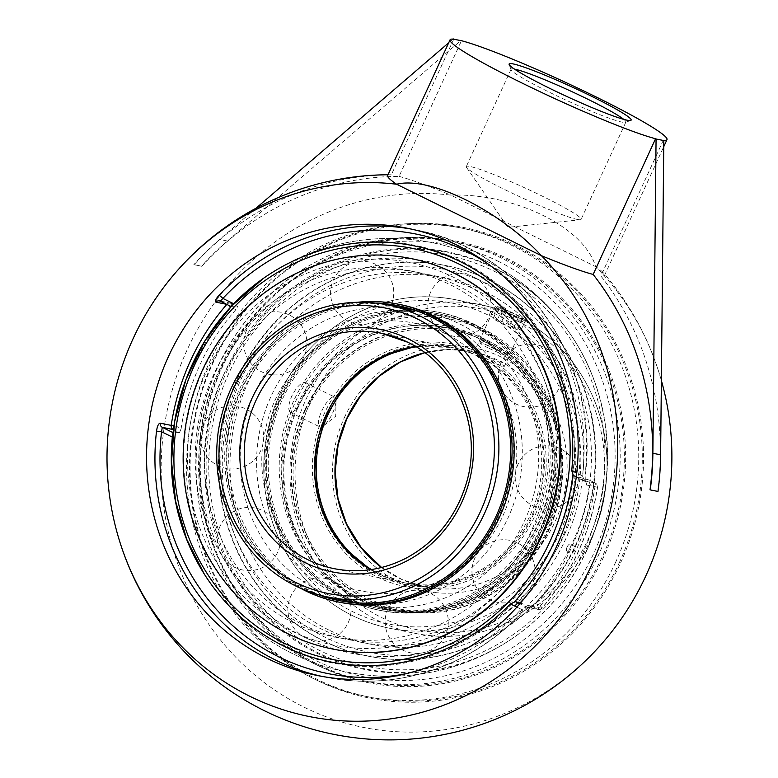 <?xml version="1.0" encoding="UTF-8"?>
<svg xmlns="http://www.w3.org/2000/svg" width="778" height="778" viewBox="0 0 778 778"><rect width="100%" height="100%" fill="white"/><g stroke="black" fill="none" stroke-linecap="round" stroke-linejoin="round"><path stroke-width="0.58" stroke-dasharray="3.89 2.92" d="M619.21 562.893A238.992 225.562 -78.6 0 0 463.289 228.401A238.992 225.562 -78.6 0 0 213.201 362.529A238.992 225.562 -78.6 0 0 369.112 697.01A238.992 225.562 -78.6 0 0 619.21 562.893M212.676 362.178A239.984 226.495 101.4 0 1 605.012 324.873A239.984 226.495 101.4 0 1 431.887 701.279A239.984 226.495 101.4 0 1 212.676 362.178M615.661 562.183A238.992 225.562 101.4 0 1 365.572 696.3A238.992 225.562 101.4 0 1 209.652 361.809A238.992 225.562 101.4 0 1 459.74 227.691A238.992 225.562 101.4 0 1 615.661 562.183M612.51 630.783A269.927 254.756 101.4 0 1 178.463 565.81A269.927 254.756 101.4 0 1 450.773 195.113L595.617 266.601A269.927 254.756 101.4 0 1 662.204 383.525M318.98 664.898A224.132 211.538 -78.6 0 0 368.169 681.674A224.132 211.538 -78.6 0 0 612.733 530.265A224.132 211.538 -78.6 0 0 505.69 258.967A224.132 211.538 -78.6 0 0 456.491 242.191A224.132 211.538 -78.6 0 0 211.927 393.6A224.132 211.538 -78.6 0 0 318.98 664.898M506.429 258.131A225.124 212.472 101.4 0 1 531.384 645.662A225.124 212.472 101.4 0 1 200.16 482.204A225.124 212.472 101.4 0 1 506.429 258.131M321.615 676.325A228.11 215.292 -78.6 0 0 325.797 677.21A228.11 215.292 -78.6 0 0 522.544 611.751C526.045 608.095 528.777 606.188 530.752 606.043L541.712 608.24A3.978 3.754 101.4 0 1 537.306 609.193A3.978 1.274 116.3 0 0 540.253 605.848A3.978 0.681 -138.9 0 1 541.965 608.202A3.978 0.681 -138.9 0 1 541.712 608.24A228.11 215.292 -78.6 0 0 597.387 487.203L594.956 486.921A3.978 1.274 116.3 0 0 595.423 483.089A3.978 1.274 116.3 0 0 595.326 483.06A3.978 3.754 101.4 0 1 597.387 487.203L586.427 484.995C584.949 484.091 584.463 481.105 584.968 476.029A228.11 215.292 -78.6 0 0 415.685 229.928A228.11 215.292 -78.6 0 0 411.494 229.131M586.427 484.995A3.978 3.754 -78.6 0 0 584.366 480.853L582.518 475.903L584.968 476.029M584.249 480.814L576.284 476.885L585.348 481.806L585.182 476.097C600.704 362.665 522.398 248.766 415.685 229.928L407.302 228.246M584.366 480.853L595.326 483.06L589.043 479.958L590.006 484.48L594.956 486.921A224.132 211.538 101.4 0 1 540.253 605.848L535.303 603.407L531.024 606.101L537.306 609.193L526.346 606.996A3.978 3.754 -78.6 0 0 527.221 607.287L527.221 607.287A3.978 3.754 -78.6 0 0 530.752 606.043M522.544 611.751A3.978 0.72 43.1 0 0 522.797 611.712A3.978 0.72 43.1 0 0 521.182 609.242L526.346 606.996L519.84 603.777M317.414 675.528L325.797 677.21C395.72 691.866 472.392 666.338 522.797 611.712A3.978 0.72 43.1 0 0 522.806 611.712L528.243 607.297L527.221 607.287L538.182 609.495A3.978 3.978 0 0 0 541.965 608.202C571.83 573.464 590.376 533.144 597.601 487.252A3.978 3.978 0 0 0 595.423 483.089L589.17 480.007M173.416 429.612L179.533 432.636L181.148 428.629L176.198 426.188A3.978 1.274 -63.7 0 1 173.426 429.534M173.961 425.848L176.198 426.188A224.132 211.538 101.4 0 1 195.19 362.597A224.132 211.538 101.4 0 1 230.901 307.252L235.851 309.702L237.621 306.513L231.261 303.391A3.978 1.274 -63.7 0 1 231.367 303.43A3.978 1.274 -63.7 0 1 230.901 307.252A3.978 0.681 41.1 0 0 230.667 307.038M535.303 603.407A218.56 206.277 -78.6 0 0 571.227 548.179A218.56 206.277 -78.6 0 0 590.006 484.48M589.043 479.958A207.512 16.708 -155.3 0 1 573.464 475.475M231.202 306.571A207.512 16.708 -155.3 0 1 237.543 306.493M587.098 549.783A212.19 200.267 101.4 0 1 519.937 633.078A212.19 200.267 101.4 0 1 262.808 611.673A212.19 200.267 101.4 0 1 244.418 340.278A212.19 200.267 101.4 0 1 495.236 268.673A212.19 200.267 101.4 0 1 577.694 345.646A212.19 200.267 101.4 0 1 587.098 549.783M623.761 119.374A63.183 5.086 -155.3 0 1 625.872 122.068A63.183 5.086 -155.3 0 1 625.512 122.35A63.183 5.086 -155.3 0 1 622.137 122.146A63.183 5.086 -155.3 0 1 559.304 97.007A63.183 5.086 -155.3 0 1 511.088 69.719A63.183 5.086 -155.3 0 1 511.068 69.261A63.183 5.086 -155.3 0 1 514.491 69.116M577.383 219.454A63.183 5.086 24.7 0 0 580.31 219.756A63.183 5.086 24.7 0 0 581.117 219.367A63.183 5.086 24.7 0 0 535.167 192.711A63.183 5.086 24.7 0 0 470.048 166.482A63.183 5.086 24.7 0 0 466.314 166.57A63.183 5.086 24.7 0 0 466.547 167.435A63.183 5.086 24.7 0 0 516.077 195.035A63.183 5.086 24.7 0 0 577.383 219.454M235.851 309.702A218.56 206.277 -78.6 0 0 181.148 428.629M179.533 432.636A207.512 16.708 24.7 0 0 173.183 432.704M520.394 603.145A207.512 16.708 24.7 0 0 531.024 606.101M255.933 208.3L219.629 239.459A282.57 266.689 -78.6 0 0 193.839 264.646L201.57 266.202A282.57 266.689 101.4 0 1 227.371 241.015L460.975 40.456M453.01 39.095L448.682 42.809M193.839 264.646L194.062 264.753A268.663 21.628 -155.3 0 1 197.709 265.424A268.663 21.628 -155.3 0 1 201.803 266.309L201.57 266.202M201.803 266.309A282.317 266.446 101.4 0 1 399.075 176.392L461.48 40.709M657.984 491.443L657.76 491.326A268.663 21.628 -155.3 0 1 654.113 490.665A268.663 21.628 -155.3 0 1 650.019 489.78M663.303 140.303L600.888 275.986A282.317 266.446 101.4 0 1 657.76 491.326M453.749 39.153L391.334 174.836A282.317 266.446 -78.6 0 0 194.062 264.753M387.639 175.527A119.394 9.618 -155.3 0 1 389.982 174.768A119.394 9.618 -155.3 0 1 391.334 174.836M399.075 176.392A119.394 9.618 -155.3 0 1 450.773 195.113C514.608 192.973 584.229 227.332 595.617 266.601A119.394 9.618 -155.3 0 1 603.64 273.039A119.394 9.618 -155.3 0 1 604.584 275.305A119.394 9.618 -155.3 0 1 600.888 275.986M347.854 597.728A150.368 141.917 101.4 0 1 276.034 415.715A150.368 141.917 101.4 0 1 440.115 314.137A150.368 141.917 101.4 0 1 473.112 325.389A150.368 141.917 101.4 0 1 544.931 507.402A150.368 141.917 101.4 0 1 380.86 608.98A150.368 141.917 101.4 0 1 347.854 597.728M473.744 324.018A151.885 143.347 101.4 0 1 546.292 507.869A151.885 143.347 101.4 0 1 380.559 610.467A151.885 143.347 101.4 0 1 347.221 599.099A151.885 143.347 101.4 0 1 274.683 415.257A151.885 143.347 101.4 0 1 440.406 312.649A151.885 143.347 101.4 0 1 473.744 324.018M345.296 597.212A150.368 141.917 101.4 0 1 273.486 415.199A150.368 141.917 101.4 0 1 437.557 313.622A150.368 141.917 101.4 0 1 470.564 324.883A150.368 141.917 101.4 0 1 542.373 506.886A150.368 141.917 101.4 0 1 378.303 608.464A150.368 141.917 101.4 0 1 345.296 597.212M325.593 637.503A195.103 184.133 101.4 0 1 241.131 379.042A195.103 184.133 101.4 0 1 488.117 284.155A195.103 184.133 101.4 0 1 572.579 542.616A195.103 184.133 101.4 0 1 325.593 637.503M323.911 641.169A199.139 187.955 101.4 0 1 228.8 400.116A199.139 187.955 101.4 0 1 446.086 265.59A199.139 187.955 101.4 0 1 489.8 280.498A199.139 187.955 101.4 0 1 584.91 521.542A199.139 187.955 101.4 0 1 367.615 656.068A199.139 187.955 101.4 0 1 323.911 641.169M490.286 280.595A199.139 187.955 101.4 0 1 585.406 521.639A199.139 187.955 101.4 0 1 368.111 656.165A199.139 187.955 101.4 0 1 324.397 641.266A199.139 187.955 101.4 0 1 229.286 400.213A199.139 187.955 101.4 0 1 446.582 265.687A199.139 187.955 101.4 0 1 490.286 280.595M471.653 323.599A151.885 143.347 101.4 0 1 544.192 507.441A151.885 143.347 101.4 0 1 378.458 610.049A151.885 143.347 101.4 0 1 345.131 598.681A151.885 143.347 101.4 0 1 272.582 414.83A151.885 143.347 101.4 0 1 438.315 312.231A151.885 143.347 101.4 0 1 471.653 323.599M377.106 303.167A150.368 141.917 -78.6 0 0 274.274 342.855A150.368 141.917 -78.6 0 0 318.503 594.762M358.084 302.214A151.885 143.347 -78.6 0 0 273.321 341.736A151.885 143.347 -78.6 0 0 300.59 588.285M340.054 600.772A150.368 141.917 -78.6 0 0 341.328 601.034A150.368 141.917 -78.6 0 0 465.088 563.865A150.368 141.917 -78.6 0 0 508.549 412.291A150.368 141.917 -78.6 0 0 400.582 306.192A150.368 141.917 -78.6 0 0 399.309 305.949M381.405 303.76A150.368 141.917 -78.6 0 0 276.822 343.361A150.368 141.917 -78.6 0 0 322.705 595.87M494.166 596.882A195.103 184.133 -78.6 0 0 510.417 321.771A195.103 184.133 -78.6 0 0 249.903 310.782A195.103 184.133 -78.6 0 0 233.653 585.892A195.103 184.133 -78.6 0 0 494.166 596.882M411.27 258.597A199.139 187.955 -78.6 0 0 247.365 307.816A199.139 187.955 -78.6 0 0 189.803 508.559A199.139 187.955 -78.6 0 0 332.799 649.076M400.427 304.616A151.885 143.347 -78.6 0 0 275.422 342.164A151.885 143.347 -78.6 0 0 231.513 495.265A151.885 143.347 -78.6 0 0 340.57 602.435M489.226 346.404A16.678 1.342 -155.3 0 1 479.481 340.638A16.678 1.342 -155.3 0 1 479.472 340.521A16.678 1.342 -155.3 0 1 500.03 348.573A16.678 1.342 -155.3 0 1 509.785 354.457A16.678 1.342 -155.3 0 1 509.687 354.535A16.678 1.342 -155.3 0 1 489.226 346.404M489.041 348.33A14.685 1.186 24.7 0 0 507.061 355.497A14.685 1.186 24.7 0 0 494.293 348.213A14.685 1.186 24.7 0 0 480.454 343.263A14.685 1.186 24.7 0 0 489.041 348.33M515.785 314.341A16.678 1.342 -155.3 0 1 525.529 320.225A16.678 1.342 -155.3 0 1 504.971 312.163A16.678 1.342 -155.3 0 1 495.226 306.279A16.678 1.342 -155.3 0 1 515.785 314.341M509.872 324.961L497.492 319.505L493.028 318.61L500.935 323.162L513.315 328.617L517.778 329.512L509.872 324.961L514.841 314.147L522.748 318.708L518.284 317.803L505.904 312.357L497.998 307.796L502.471 308.691L514.841 314.147M502.471 308.691L497.492 319.505M497.998 307.796L493.028 318.61M505.904 312.357L500.935 323.162M518.284 317.803L513.315 328.617M522.748 318.708L517.778 329.512M304.918 409.724A143.347 135.284 101.4 0 1 454.916 329.279A143.347 135.284 101.4 0 1 548.432 529.906A143.347 135.284 101.4 0 1 398.433 610.341A143.347 135.284 101.4 0 1 304.918 409.724M306.775 410.492A141.761 133.797 -78.6 0 0 436.264 610.808A141.761 133.797 -78.6 0 0 538.532 388.455A141.761 133.797 -78.6 0 0 306.775 410.492M438.948 609.125A143.347 135.284 -78.6 0 0 540.428 528.291A143.347 135.284 -78.6 0 0 446.912 327.674A143.347 135.284 -78.6 0 0 296.914 408.119A143.347 135.284 -78.6 0 0 300.25 540.671L307.184 552.351L315.654 563.787L325.233 574.213L335.746 583.461L346.978 591.397L358.687 597.951L370.989 603.242L384.06 607.297L397.684 609.971L411.64 611.158L425.673 610.827L438.948 609.125A147.528 139.233 -78.6 0 0 558.497 484.217A147.528 139.233 -78.6 0 0 482.224 330.037A147.528 139.233 -78.6 0 0 318.572 365.816A147.528 139.233 -78.6 0 0 300.25 540.671M482.37 328.501A149.104 140.721 101.4 0 1 553.586 508.987A149.104 140.721 101.4 0 1 390.887 609.709A149.104 140.721 101.4 0 1 358.162 598.545A149.104 140.721 101.4 0 1 286.946 418.068A149.104 140.721 101.4 0 1 449.645 317.346A149.104 140.721 101.4 0 1 482.37 328.501M335.542 594.003A149.104 140.721 101.4 0 1 264.326 413.517A149.104 140.721 101.4 0 1 427.025 312.795A149.104 140.721 101.4 0 1 524.294 521.484A149.104 140.721 101.4 0 1 368.266 605.158A149.104 140.721 101.4 0 1 335.542 594.003M410.619 309.498A149.104 140.721 -78.6 0 0 247.929 410.22A149.104 140.721 -78.6 0 0 319.145 590.706A149.104 140.721 -78.6 0 0 351.87 601.861M358.094 602.96A149.104 140.721 -78.6 0 0 507.898 518.187A149.104 140.721 -78.6 0 0 416.784 310.899M294.181 623.1A186.924 176.421 101.4 0 1 204.906 396.848A186.924 176.421 101.4 0 1 408.868 270.579A186.924 176.421 101.4 0 1 449.888 284.563A186.924 176.421 101.4 0 1 539.164 510.825A186.924 176.421 101.4 0 1 335.201 637.094A186.924 176.421 101.4 0 1 294.181 623.1M540.02 534.039A186.924 176.421 101.4 0 1 344.411 638.942A186.924 176.421 101.4 0 1 303.391 624.948A186.924 176.421 101.4 0 1 214.115 398.696A186.924 176.421 101.4 0 1 418.078 272.426A186.924 176.421 101.4 0 1 540.02 534.039M572.803 475.037A212.861 200.899 -78.6 0 0 461.578 261.252A212.861 200.899 -78.6 0 0 268.702 274.751L268.702 274.751A212.861 200.899 -78.6 0 0 263.849 278.067M204.342 574.164A212.861 200.899 -78.6 0 0 207.541 579.085L207.541 579.085A212.861 200.899 -78.6 0 0 514.618 601.559M328.997 630.102A186.924 176.421 101.4 0 1 239.721 403.84A186.924 176.421 101.4 0 1 443.684 277.571A186.924 176.421 101.4 0 1 484.704 291.565A186.924 176.421 101.4 0 1 573.989 517.817A186.924 176.421 101.4 0 1 370.027 644.087A186.924 176.421 101.4 0 1 328.997 630.102M567.055 547.129A3.909 1.566 -63.3 0 1 569.943 543.968A3.909 1.566 -63.3 0 1 570.235 543.978A3.909 1.566 -63.3 0 1 570.148 547.916A3.909 1.566 -63.3 0 1 566.54 550.707A3.909 1.566 -63.3 0 1 567.055 547.129M586.787 549.881A212.861 200.899 101.4 0 1 510.183 639.905A212.861 200.899 101.4 0 1 510.154 639.924A212.861 200.899 101.4 0 1 204.789 474.716A212.861 200.899 101.4 0 1 494.633 267.895A212.861 200.899 101.4 0 1 571.344 335.581L571.344 335.581A212.861 200.899 101.4 0 1 586.787 549.881M556.416 537.335A186.924 176.421 -78.6 0 0 434.474 275.723A186.924 176.421 -78.6 0 0 230.512 401.993A186.924 176.421 -78.6 0 0 319.787 628.245A186.924 176.421 -78.6 0 0 360.817 642.239A186.924 176.421 -78.6 0 0 556.416 537.335M297.682 408.275A143.347 135.284 101.4 0 1 447.681 327.83A143.347 135.284 101.4 0 1 541.196 528.447A143.347 135.284 101.4 0 1 391.198 608.892A143.347 135.284 101.4 0 1 297.682 408.275M542.023 529.001A144.912 136.763 -78.6 0 0 409.656 324.241A144.912 136.763 -78.6 0 0 305.122 551.524A144.912 136.763 -78.6 0 0 542.023 529.001M305.433 409.831A143.347 135.284 -78.6 0 0 398.949 610.448A143.347 135.284 -78.6 0 0 548.947 530.003A143.347 135.284 -78.6 0 0 455.431 329.386A143.347 135.284 -78.6 0 0 305.433 409.831M416.162 346.871A120.045 113.296 101.4 0 1 453.448 347.756A120.045 113.296 101.4 0 1 531.763 515.765A120.045 113.296 101.4 0 1 406.145 583.13A120.045 113.296 101.4 0 1 371.407 569.535M532.59 516.32A121.611 114.774 -78.6 0 0 421.511 344.479A121.611 114.774 -78.6 0 0 333.781 535.225A121.611 114.774 -78.6 0 0 532.59 516.32M494.886 359.767C485.793 355.809 479.112 353.465 474.823 352.745L473.89 352.658C473.16 351.812 504.348 368.791 504.202 366.594C504.3 365.397 501.197 363.122 494.886 359.767M334.161 396.877A16.678 5.349 -63.7 0 1 334.589 397.023A16.678 5.349 -63.7 0 1 336.008 400.952A16.678 5.349 -63.7 0 1 323.813 425.673A16.678 5.349 -63.7 0 1 320.264 427.083A16.678 5.349 -63.7 0 1 319.826 426.937A16.678 5.349 -63.7 0 1 322.102 410.249A16.678 5.349 -63.7 0 1 334.161 396.877M290.914 412.603C294.376 412.252 298.256 407.458 302.564 398.239C306.444 389.72 307.339 384.488 305.239 382.543C301.426 381.979 296.933 386.491 291.75 396.06C288.259 404.774 287.841 410.239 290.476 412.457L290.914 412.603M494.75 309.42C498.99 310.247 505.632 312.688 514.676 316.743C521.007 320.05 524.148 322.238 524.109 323.308C524.294 325.447 492.814 309.09 493.806 309.362L494.75 309.42M314.789 664.052A224.132 211.538 101.4 0 1 207.736 392.754A224.132 211.538 101.4 0 1 452.3 241.345A224.132 211.538 101.4 0 1 501.499 258.121A224.132 211.538 101.4 0 1 598.525 555.045A224.132 211.538 101.4 0 1 363.978 680.828A224.132 211.538 101.4 0 1 314.789 664.052M228.499 305.248A3.978 0.681 41.1 0 0 226.865 304.344A3.978 3.754 101.4 0 1 231.261 303.391L220.3 301.193A3.978 3.754 -78.6 0 0 220.145 301.115M488.049 263.927A224.132 211.538 101.4 0 1 582.518 475.903L576.731 473.043M516.874 607.122L521.182 609.242A224.132 211.538 101.4 0 1 405.678 673.806M498.552 261.466A220.155 207.784 -78.6 0 0 219.853 368.539A220.155 207.784 -78.6 0 0 315.158 660.191A220.155 207.784 -78.6 0 0 593.857 553.119A220.155 207.784 -78.6 0 0 498.552 261.466M227.371 241.015L219.629 239.459M480.765 353.436A123.576 116.632 101.4 0 1 494.468 566.16A123.576 116.632 101.4 0 1 312.649 476.428A123.576 116.632 101.4 0 1 480.765 353.436M387.211 304.801A149.104 140.721 -78.6 0 0 224.521 405.523A149.104 140.721 -78.6 0 0 295.728 585.999M407.837 342.271A120.045 113.296 101.4 0 1 465.166 487.573A120.045 113.296 101.4 0 1 334.18 568.669L404.492 582.8A120.045 113.296 -78.6 0 0 535.478 501.703A120.045 113.296 -78.6 0 0 478.149 356.402A120.045 113.296 -78.6 0 0 451.794 347.416A120.045 113.296 -78.6 0 0 415.394 346.414L451.794 347.416L381.483 333.285M370.523 569.661A120.045 113.296 -78.6 0 0 378.147 573.814A120.045 113.296 -78.6 0 0 404.492 582.8L370.561 569.661M584.745 548.616A209.418 197.651 -78.6 0 0 494.079 271.182A209.418 197.651 -78.6 0 0 228.965 373.041A209.418 197.651 -78.6 0 0 319.632 650.476A209.418 197.651 -78.6 0 0 584.745 548.616M559.985 532.249A163.575 154.384 101.4 0 1 292.567 557.68A163.575 154.384 101.4 0 1 410.57 301.115A163.575 154.384 101.4 0 1 559.985 532.249M381.541 567.502A120.045 113.296 -78.6 0 0 424.856 586.894A120.045 113.296 -78.6 0 0 559.586 491.521A120.045 113.296 -78.6 0 0 472.158 351.51A120.045 113.296 -78.6 0 0 424.72 352.667L448.459 349.458L472.158 351.51L453.448 347.756M344.45 417.475A124.023 117.05 101.4 0 1 547.206 398.19A124.023 117.05 101.4 0 1 457.736 592.719A124.023 117.05 101.4 0 1 344.45 417.475M310.86 400.894A163.575 154.384 -78.6 0 0 381.667 617.586A163.575 154.384 -78.6 0 0 588.742 538.026A163.575 154.384 -78.6 0 0 517.924 321.333A163.575 154.384 -78.6 0 0 310.86 400.894M564.653 534.175A167.552 158.138 -78.6 0 0 455.344 299.676A167.552 158.138 -78.6 0 0 280.002 393.707A167.552 158.138 -78.6 0 0 389.311 628.206A167.552 158.138 -78.6 0 0 564.653 534.175M590.833 539.436A167.552 158.138 101.4 0 1 415.501 633.467A167.552 158.138 101.4 0 1 306.182 398.968A167.552 158.138 101.4 0 1 481.524 304.937A167.552 158.138 101.4 0 1 590.833 539.436M463.289 228.401L459.74 227.691M369.112 697.01L365.572 696.3M456.491 242.191L452.3 241.345C400.359 231.572 351.131 240.538 304.616 268.274C248.688 302.029 208.514 363.375 198.643 430.03C189.939 492.814 203.291 549.365 238.69 599.673C270.851 642.813 312.61 669.868 363.978 680.828L368.169 681.674M237.621 306.513L231.367 303.43A3.978 3.978 0 0 0 230.395 303.099L219.425 300.892M625.512 122.35L630.764 120.425M511.088 69.719L509.133 64.486M511.068 69.261L466.314 166.57M625.872 122.068L581.117 219.367M466.547 167.435L507.908 227.351L580.31 219.756M577.694 345.646A218.89 218.89 0 0 0 258.957 281.587M201.191 569.019A218.89 218.89 0 0 0 519.937 633.078M389.982 174.768A282.57 282.57 0 0 0 387.989 174.768M604.584 275.305L663.751 146.682M661.368 380.53A282.57 282.57 0 0 0 603.64 273.039M246.636 330.135A31.587 31.587 0 0 0 278.261 374.792A31.587 31.587 0 0 0 301.125 325.078A31.587 31.587 0 0 0 246.636 330.135M220.242 525.821A31.587 31.587 0 0 0 251.858 570.478A31.587 31.587 0 0 0 274.722 520.764A31.587 31.587 0 0 0 220.242 525.821M388.018 608.62A31.587 31.587 0 0 0 419.634 653.267A31.587 31.587 0 0 0 442.497 603.563A31.587 31.587 0 0 0 388.018 608.62M518.099 464.096A31.587 31.587 0 0 0 549.715 508.754A31.587 31.587 0 0 0 572.579 459.039A31.587 31.587 0 0 0 518.099 464.096M430.72 291.983A31.587 31.587 0 0 0 462.336 336.641A31.587 31.587 0 0 0 485.209 286.926A31.587 31.587 0 0 0 430.72 291.983M501.246 362.441A31.587 31.587 0 0 0 532.862 407.098A31.587 31.587 0 0 0 555.725 357.384A31.587 31.587 0 0 0 501.246 362.441M474.852 558.127A31.587 31.587 0 0 0 506.468 602.785A31.587 31.587 0 0 0 529.332 553.07A31.587 31.587 0 0 0 474.852 558.127M350.032 601.491A31.587 31.587 0 0 0 290.768 596.279A31.587 31.587 0 0 0 316.276 640.907A31.587 31.587 0 0 0 350.236 602.308M203.389 424.166A31.587 31.587 0 0 0 235.005 468.823A31.587 31.587 0 0 0 257.868 419.109A31.587 31.587 0 0 0 203.389 424.166M391.46 304.684A31.587 31.587 0 0 0 374.695 263.849A31.587 31.587 0 0 0 333.47 279.642A31.587 31.587 0 0 0 349.205 321.654A31.587 31.587 0 0 0 391.081 305.579M378.303 608.464L380.86 608.98M437.557 313.622L440.115 314.137M367.615 656.068L368.111 656.165M446.086 265.59L446.582 265.687M378.458 610.049L380.559 610.467M438.315 312.231L440.406 312.649M400.582 306.192L398.025 305.686M341.328 601.034L338.78 600.519M507.061 355.497L509.687 354.535M480.454 343.263L479.481 340.638M509.785 354.457L525.529 320.225M479.472 340.521L495.226 306.279M454.916 329.279L446.912 327.674M398.433 610.341L390.196 608.688M368.266 605.158L390.887 609.709M427.025 312.795L449.645 317.346M416.327 323.58C351.86 308.613 279.302 358.493 265.405 430.137C247.91 502.676 295.854 579.843 362.567 591.076C417.125 603.145 478.674 570.556 503.463 514.559C520.677 474.969 521.192 435.719 505.01 396.78C486.338 357.044 456.774 332.644 416.327 323.58M335.201 637.094L344.411 638.942M408.868 270.579L418.078 272.426M510.183 639.905C543.744 617.431 569.292 587.409 586.807 549.871C618.967 481.563 612.84 396.323 571.344 335.581A218.89 218.89 0 0 0 268.702 274.751L263.732 278.145M204.293 574.076L207.541 579.085A218.89 218.89 0 0 0 510.105 639.963M566.54 550.707A4.551 4.551 0 0 0 574.913 547.333A4.551 4.551 0 0 0 569.943 543.968M360.817 642.239L370.027 644.087M434.474 275.723L443.684 277.571M560.86 540.963C585.319 485.112 586.262 429.223 563.7 373.314C546.224 333.208 518.926 302.525 481.806 281.276C438.286 257.683 392.482 252.14 344.382 264.646C291.643 280.109 251.489 312.523 223.918 361.887C171.267 453.982 205.061 583.84 295.728 632.611C339.014 656.574 384.75 662.516 432.908 650.447C491.083 633.632 533.727 597.144 560.86 540.963M391.198 608.892L398.949 610.448M447.681 327.83L455.431 329.386M381.59 567.493L402.207 579.629L424.856 586.894L406.145 583.13M323.813 425.673L335.726 416.181L336.008 400.952M290.476 412.457L319.826 426.937M305.239 382.543L334.589 397.023M455.344 299.676C416.483 292.353 379.664 299.063 344.878 319.807C301.251 347.815 274.848 388.115 265.658 440.708C259.152 487.631 269.13 529.896 295.601 567.512C319.651 599.77 350.888 620.008 389.311 628.206L415.501 633.467C454.109 640.751 490.743 634.158 525.383 613.686C564.332 589.218 589.86 554.092 601.987 508.297C613.832 456.239 605.041 408.868 575.632 366.175C551.563 333.616 520.19 313.194 481.524 304.937L455.344 299.676M504.202 366.594L524.109 323.308M473.89 352.658L493.806 309.362"/><path stroke-width="1.17" d="M661.368 380.53A282.57 282.57 0 0 1 662.204 383.525A269.927 254.756 101.4 0 1 645.808 575.924A269.927 254.756 101.4 0 1 612.51 630.783A282.57 282.57 0 0 1 116.69 531.141A269.927 254.756 -78.6 0 0 339.461 720.632A269.927 254.756 -78.6 0 0 591.64 565.042A269.927 254.756 -78.6 0 0 541.459 255.709L396.605 184.23A269.927 254.756 -78.6 0 0 166.375 283.873A269.927 254.756 -78.6 0 0 116.69 531.141M411.494 229.131A228.11 215.292 -78.6 0 0 218.939 295.397A3.978 0.72 -136.9 0 1 222.878 298.421L220.3 301.193L231.134 306.532L220.3 301.193M218.939 295.397C215.681 299.102 214.67 301.349 215.895 302.146L226.534 304.276M231.222 306.444L233.653 303.731A212.19 200.267 101.4 0 1 258.957 281.587A212.19 200.267 101.4 0 1 474.726 269.519A212.19 200.267 101.4 0 1 571.742 470.583L573.279 475.397L576.284 476.865L573.279 475.407M173.426 429.534A3.978 1.274 -63.7 0 1 173.251 429.534A3.978 3.754 101.4 0 1 171.189 425.391L160.229 423.183C158.508 423.446 157.273 426.091 156.524 431.109A228.11 215.292 -78.6 0 0 275.733 660.143A228.11 215.292 -78.6 0 0 321.615 676.325M160.229 423.183A3.978 3.754 -78.6 0 0 162.281 427.326L161.552 431.761L156.524 431.109M519.84 603.777L515.444 601.618L510.417 603.932A212.19 200.267 101.4 0 1 201.191 569.019A212.19 200.267 101.4 0 1 172.327 437.08L172.998 433.054M267.35 658.46A228.11 215.292 101.4 0 1 206.86 297.76A228.11 215.292 101.4 0 1 407.302 228.246A228.11 215.292 101.4 0 1 573.435 494.312A228.11 215.292 101.4 0 1 317.414 675.528A228.11 215.292 101.4 0 1 267.35 658.46M514.491 69.116A63.183 5.086 -155.3 0 1 514.803 69.184A63.183 5.086 -155.3 0 1 571.052 91.25A63.183 5.086 -155.3 0 1 623.761 119.374M513.081 63.903A67.161 5.407 24.7 0 0 509.133 64.486A67.161 5.407 24.7 0 0 567.872 96.968A67.161 5.407 24.7 0 0 630.764 120.425A67.161 5.407 24.7 0 0 584.716 92.942A67.161 5.407 24.7 0 0 513.081 63.903M663.751 146.682L666.989 139.622A119.394 9.618 -155.3 0 0 585.464 91.775A119.394 9.618 -155.3 0 0 461.48 40.709L453.01 39.095M656.068 138.999L663.809 140.555L660.619 454.829A282.57 266.689 101.4 0 1 657.984 491.443L650.252 489.887A282.57 266.689 -78.6 0 0 652.878 453.273L656.068 138.999L655.562 138.747A119.394 9.618 -155.3 0 1 531.578 87.681A119.394 9.618 -155.3 0 1 450.054 39.834A119.394 9.618 -155.3 0 1 453.749 39.153L453.234 38.9M666.989 139.622A119.394 9.618 -155.3 0 1 663.303 140.303L663.809 140.555M515.444 601.618A207.512 16.708 24.7 0 0 520.394 603.145M448.682 42.809L255.933 208.3M655.562 138.747L593.157 274.44A282.317 266.446 -78.6 0 1 650.019 489.78L650.252 489.887M593.157 274.44A119.394 9.618 -155.3 0 1 541.459 255.709C499.486 210.303 429.874 175.945 396.605 184.23A119.394 9.618 -155.3 0 1 387.639 175.527L450.054 39.834M318.503 594.762A150.368 141.917 -78.6 0 0 338.78 600.519A150.368 141.917 -78.6 0 0 462.531 563.35A150.368 141.917 -78.6 0 0 506.001 411.776A150.368 141.917 -78.6 0 0 398.025 305.686A150.368 141.917 -78.6 0 0 377.106 303.167M300.59 588.285A151.885 143.347 -78.6 0 0 338.479 602.007A151.885 143.347 -78.6 0 0 463.484 564.468A151.885 143.347 -78.6 0 0 507.382 411.358A151.885 143.347 -78.6 0 0 398.326 304.198A151.885 143.347 -78.6 0 0 358.084 302.214M399.309 305.949A150.368 141.917 -78.6 0 0 381.405 303.76M322.705 595.87A150.368 141.917 -78.6 0 0 340.054 600.772M332.303 648.969L332.799 649.076A199.139 187.955 -78.6 0 0 496.704 599.848A199.139 187.955 -78.6 0 0 554.257 399.104A199.139 187.955 -78.6 0 0 411.27 258.597L410.784 258.49A199.139 187.955 -78.6 0 0 246.879 307.718A199.139 187.955 -78.6 0 0 189.317 508.462A199.139 187.955 -78.6 0 0 332.303 648.969A199.139 187.955 -78.6 0 0 496.208 599.75A199.139 187.955 -78.6 0 0 553.771 399.007A199.139 187.955 -78.6 0 0 410.784 258.49M338.479 602.007L340.57 602.435A151.885 143.347 -78.6 0 0 465.584 564.886A151.885 143.347 -78.6 0 0 509.483 411.786A151.885 143.347 -78.6 0 0 400.427 304.616L398.326 304.198M295.728 585.999A149.104 140.721 -78.6 0 0 328.452 597.164L351.87 601.861A149.104 140.721 -78.6 0 0 358.094 602.96M416.784 310.899A149.104 140.721 -78.6 0 0 410.619 309.498L387.211 304.801C352.629 298.285 319.865 304.256 288.91 322.714C250.088 347.64 226.593 383.505 218.414 430.302C212.627 472.061 221.506 509.678 245.06 543.141C266.465 571.849 294.259 589.86 328.452 597.164A149.104 140.721 -78.6 0 0 491.151 496.442A149.104 140.721 -78.6 0 0 419.935 315.956A149.104 140.721 -78.6 0 0 387.211 304.801M514.618 601.559A212.861 200.899 -78.6 0 0 553.722 543.239A212.861 200.899 -78.6 0 0 572.803 475.037M263.849 278.067A212.861 200.899 -78.6 0 0 192.108 364.775A212.861 200.899 -78.6 0 0 204.342 574.164M371.407 569.535A120.045 113.296 101.4 0 1 327.83 415.121A120.045 113.296 101.4 0 1 416.162 346.871M230.667 307.038A3.978 0.681 41.1 0 0 228.499 305.248M220.145 301.115A3.978 3.754 -78.6 0 0 219.425 300.892L219.425 300.892A3.978 3.754 -78.6 0 0 215.895 302.146M226.797 304.412A228.11 215.292 -78.6 0 0 190.522 360.671A228.11 215.292 -78.6 0 0 171.189 425.391L173.961 425.848M233.653 303.731L222.878 298.421A224.132 211.538 101.4 0 1 488.049 263.927M576.731 473.043L571.742 470.583M405.678 673.806A224.132 211.538 101.4 0 1 161.552 431.761L172.327 437.08M510.417 603.932L516.874 607.122M173.047 432.636L162.281 427.326L173.416 429.612M660.619 454.829L652.878 453.273M417.319 318.931A145.564 137.385 101.4 0 1 433.453 569.506A145.564 137.385 101.4 0 1 219.289 463.814A145.564 137.385 101.4 0 1 417.319 318.931M408.158 338.838A123.576 116.632 -78.6 0 0 240.042 461.84A123.576 116.632 -78.6 0 0 421.861 551.563A123.576 116.632 -78.6 0 0 408.158 338.838M381.483 333.285L407.74 342.242C457.542 365.466 483.838 430.662 465.487 485.929C454.799 518.537 434.883 542.674 405.746 558.341C382.757 569.973 358.911 573.415 334.18 568.669A120.045 113.296 101.4 0 1 307.835 559.683A120.045 113.296 101.4 0 1 250.506 414.382A120.045 113.296 101.4 0 1 381.483 333.285A120.045 113.296 101.4 0 1 407.837 342.271M370.561 569.661L345.335 548.918L326.857 521.367L316.597 489.187L315.421 455.052L324.27 419.663L342.709 388.475L362.11 369.385L385.022 355.41L415.423 346.424A120.045 113.296 -78.6 0 0 317.074 442.789A120.045 113.296 -78.6 0 0 370.523 569.661M549.92 541.624A209.418 197.651 101.4 0 1 284.806 643.474A209.418 197.651 101.4 0 1 194.15 366.039A209.418 197.651 101.4 0 1 459.263 264.189A209.418 197.651 101.4 0 1 549.92 541.624M381.59 567.493L361.469 548.033L346.492 523.886L337.992 498.513L335.162 471.633L338.138 444.627L346.774 418.875L360.564 395.808L378.798 376.484L400.573 361.867L424.759 352.697A120.045 113.296 -78.6 0 0 346.541 418.885A120.045 113.296 -78.6 0 0 381.541 567.502M220.203 301.154L219.425 300.892M387.989 174.768A282.57 282.57 0 0 0 166.375 283.873M350.236 602.308A31.587 31.587 0 0 0 350.032 601.491M391.081 305.579A31.587 31.587 0 0 0 391.46 304.684M263.732 278.145L231.436 306.221L205.12 340.521L185.903 379.606L174.573 421.832L171.539 461.675L175.614 501.246L186.662 539.154L204.293 574.076"/></g></svg>
